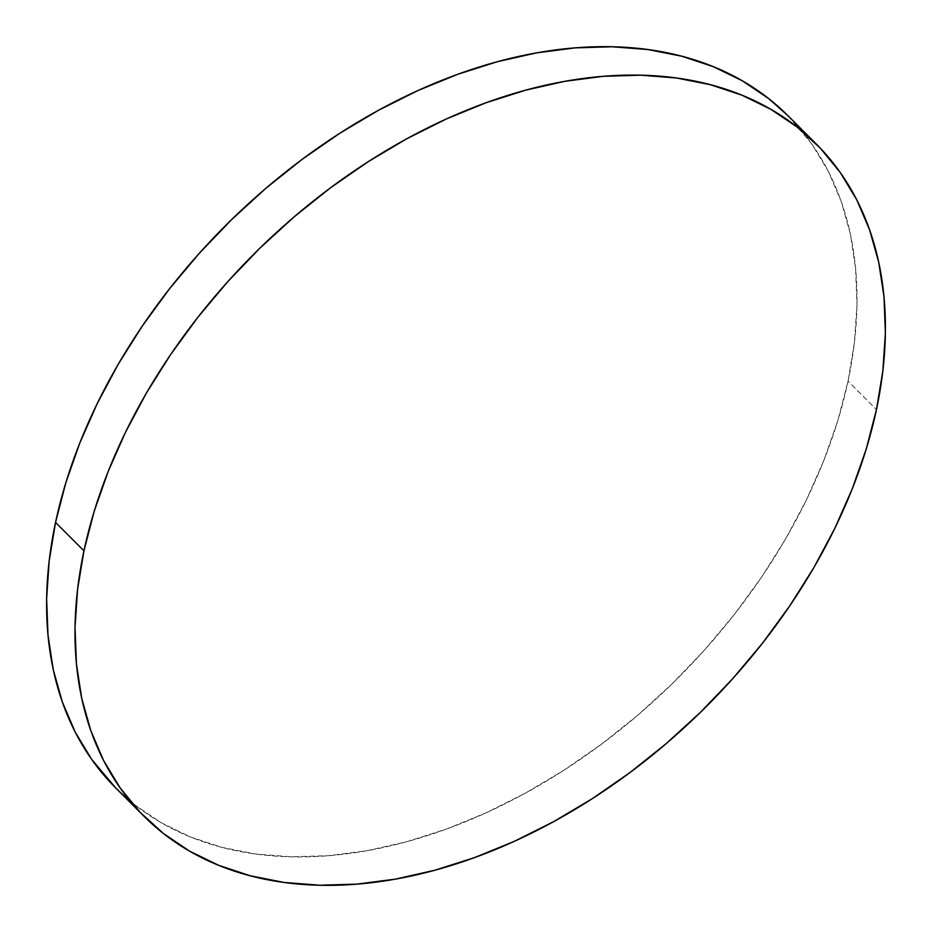 <?xml version="1.0" encoding="UTF-8"?>
<svg xmlns="http://www.w3.org/2000/svg" width="932" height="932" viewBox="0 0 932 932"><rect width="100%" height="100%" fill="white"/><g stroke="black" fill="none" stroke-linecap="round" stroke-linejoin="round"><path stroke-width="0.7" stroke-dasharray="4.66 3.5" d="M130.41 801.345A475.355 319.921 135 0 0 541.038 784.278A475.355 319.921 135 0 0 848.05 381.165L876.453 409.591L848.05 381.165A475.355 319.921 135 0 0 788.053 115.778M788.204 115.929L811.889 144.134L828.373 171.441L841.235 201.463L850.333 233.885L855.599 268.404L856.974 304.694L854.446 342.405L848.05 381.165L837.833 420.6L823.888 460.35L806.378 500.006L785.443 539.197L761.293 577.549L734.16 614.689L704.312 650.256L672.03 683.913L637.628 715.345L601.443 744.225L563.813 770.298L525.1 793.307L485.688 813.019L445.939 829.247L406.259 841.852L367.01 850.695L328.577 855.692L291.332 856.811L255.636 854.015L221.828 847.351L190.233 836.889L161.154 822.7L134.872 804.945L115.708 787.959"/><path stroke-width="1.4" d="M83.95 550.835A475.355 319.921 -45 0 1 403.428 140.615A475.355 319.921 -45 0 1 816.455 144.204A475.355 319.921 -45 0 1 876.453 409.591A475.355 319.921 -45 0 1 556.975 819.811A475.355 319.921 -45 0 1 143.947 816.222A475.355 319.921 -45 0 1 83.95 550.835L55.547 522.409L83.95 550.835L94.167 511.4L108.112 471.65L125.622 431.994L146.557 392.803L170.707 354.451L197.84 317.311L227.688 281.744L259.97 248.087L294.372 216.655L330.557 187.775L368.187 161.702L406.9 138.693L446.312 118.981L486.061 102.753L525.741 90.148L564.99 81.305L603.423 76.308L640.668 75.189L676.364 77.985L710.172 84.649L741.767 95.111L770.846 109.3L797.128 127.055L820.346 148.2L840.291 172.56L856.776 199.867L869.626 229.889L878.736 262.311L884.002 296.83L885.377 333.12L882.849 370.831L876.453 409.591L866.236 449.026L852.291 488.764L834.769 528.421L813.846 567.623L789.695 605.975L762.562 643.115L732.715 678.682L700.433 712.339L666.031 743.771L629.846 772.651L592.216 798.724L553.503 821.721L514.091 841.445L474.341 857.673L434.662 870.278L395.413 879.121L356.979 884.119L319.734 885.225L284.039 882.441L250.23 875.777L218.636 865.304L189.557 851.126L163.275 833.371L140.056 812.215L120.111 787.866L103.627 760.559L90.765 730.537L81.666 698.115L76.401 663.596L75.026 627.306L77.554 589.595L83.95 550.835M816.455 144.204L788.053 115.778A475.355 319.921 135 0 0 375.025 112.189A475.355 319.921 135 0 0 55.547 522.409A475.355 319.921 135 0 0 115.545 787.796A475.355 319.921 135 0 0 130.41 801.345M115.708 787.959L91.709 759.44L75.224 732.133L62.374 702.111L53.264 669.689L47.998 635.17L46.623 598.88L49.151 561.169L55.547 522.409L65.764 482.974L79.709 443.236L97.231 403.579L118.154 364.377L142.305 326.025L169.438 288.885L199.285 253.318L231.567 219.661L265.97 188.229L302.154 159.349L339.784 133.276L378.497 110.279L417.909 90.555L457.659 74.327L497.339 61.722L536.587 52.879L575.021 47.882L612.266 46.775L647.961 49.559L681.77 56.223L713.364 66.696L742.443 80.874L768.725 98.629L788.204 115.929M143.947 816.222L115.545 787.796"/></g></svg>
